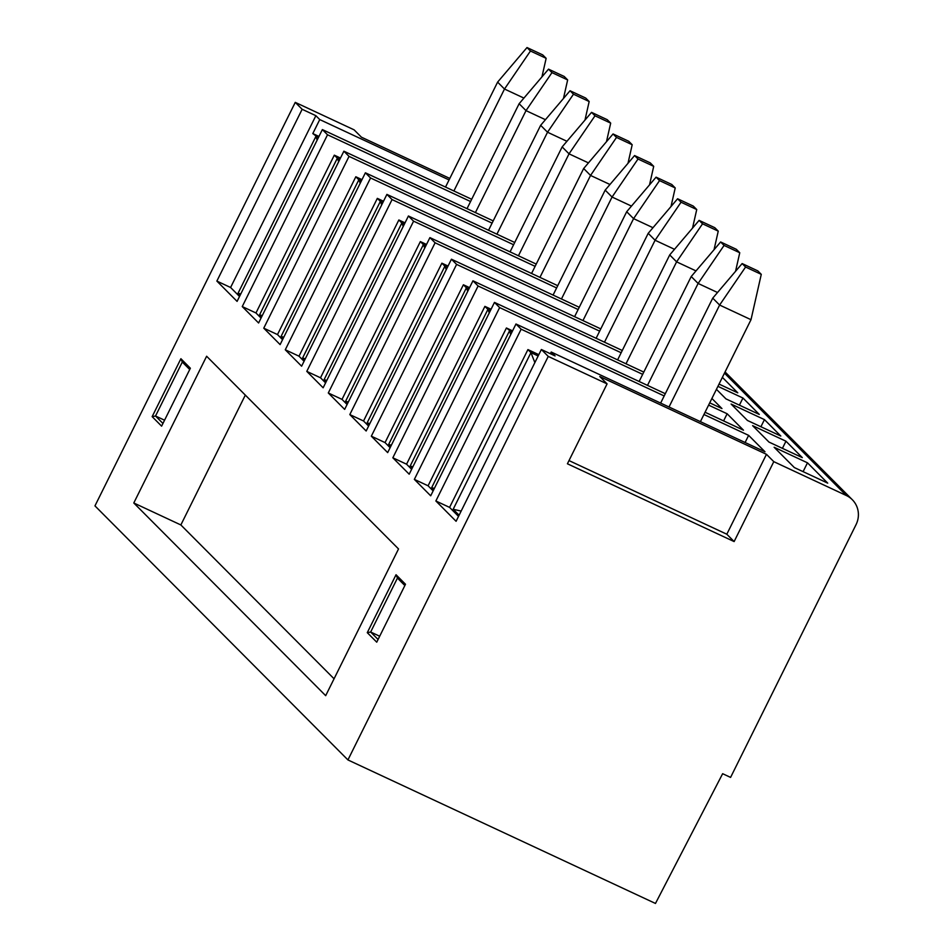 <?xml version="1.0" encoding="UTF-8"?>
<svg xmlns="http://www.w3.org/2000/svg" width="951" height="951" viewBox="0 0 951 951"><rect width="100%" height="100%" fill="white"/><g stroke="black" fill="none" stroke-linecap="round" stroke-linejoin="round"><path stroke-width="1.43" d="M725.066 371.936L852.298 499.703A22.396 21.552 -44.9 0 0 846.354 495.53L773.793 461.663L766.47 454.316L599.772 376.525L607.083 383.871L548.251 356.411L347.935 759.932L94.957 505.884L295.262 102.375L302.145 109.282L315.875 115.689L319.75 119.576L312.808 133.568L318.312 137.752M347.935 759.932L655.477 903.45L722.641 773.698L730.582 777.407L856.043 524.655A22.396 21.552 -44.9 0 0 852.298 499.703M471.684 199.282L322.365 129.586L327.524 134.78L242.243 306.567L258.601 322.983L343.882 151.197L349.041 156.38L263.76 328.178L280.117 344.595L365.386 172.797L370.557 177.98L285.276 349.778L301.622 366.194L386.902 194.396L392.062 199.579L306.793 371.377L323.138 387.794L408.419 215.996L413.578 221.179L328.297 392.977L344.654 409.394L429.923 237.607L435.094 242.79L349.813 414.577L366.159 430.993L451.44 259.207L456.599 264.39L371.33 436.188L387.675 452.605L472.956 280.807L478.115 285.989L392.834 457.788L409.192 474.204L494.472 302.406L499.632 307.589L642.674 374.349M449.062 179.929L319.75 119.576M449.799 178.431L361.416 137.17L354.093 129.835L295.262 102.375M550.379 353.713L551.223 352.025L555.087 355.912L541.369 349.504L548.251 356.411M551.223 352.025L764.996 451.784L748.639 435.368L745.097 442.5M665.308 393.702L515.977 324.006L521.148 329.201L664.19 395.949M703.942 414.505L748.639 435.368M705.06 412.247L743.48 430.185L727.135 413.756L723.592 420.901M708.602 405.114L727.135 413.756M711.895 398.469L721.964 408.573L709.719 402.855M643.791 372.091L494.472 302.406M621.158 352.75L478.115 285.989M622.275 350.491L472.956 280.807M599.641 331.138L456.599 264.39M600.77 328.891L451.44 259.207M578.137 309.539L435.094 242.79M579.254 307.292L429.923 237.607M556.62 287.939L413.578 221.179M557.738 285.68L408.419 215.996M535.104 266.339L392.062 199.579M536.233 264.081L386.902 194.396M513.599 244.74L370.557 177.98M514.717 242.481L365.386 172.797M492.083 223.128L349.041 156.38M493.2 220.882L343.882 151.197M470.567 201.529L327.524 134.78M722.38 377.369L737.774 392.834L719.039 384.085M717.922 386.344L742.945 398.017L759.29 414.434L725.946 398.873L716.436 389.328M780.807 436.034L747.462 420.473L731.117 404.056L764.449 419.617L780.807 436.034M768.979 442.072L802.311 457.633L785.966 441.216L752.621 425.656L768.979 442.072M807.482 462.816L774.138 447.267L794.358 467.571L827.703 483.132L807.482 462.816L803.096 471.648M739.403 405.15L742.945 398.017M760.907 426.749L764.449 419.617M785.966 441.216L782.423 448.349M239.533 296.462L230.594 287.487L216.864 281.08L302.145 109.282M216.864 281.08L237.084 301.384L322.365 129.586M515.977 324.006L430.696 495.804L414.351 479.387L499.632 307.589M541.369 349.504L456.088 521.291L435.867 500.987L521.148 329.201M190.366 368.227L180.904 358.717L152.148 416.645L161.611 426.155L190.366 368.227M396.032 574.737L405.495 584.247L376.739 642.175L367.276 632.665L396.032 574.737L397.435 578.089L404.853 585.543M206.629 356.245L398.528 548.941L325.682 695.668L133.794 502.984L206.629 356.245M245.322 395.093L180.856 524.952L334.063 678.788M180.856 524.952L133.794 502.984M180.904 358.717L182.307 362.058L155.524 416.003L162.954 423.457M189.724 369.511L182.307 362.058M152.148 416.645L155.524 416.003L164.559 420.211M378.082 639.476L370.652 632.023L379.687 636.231M367.276 632.665L370.652 632.023L397.435 578.089M230.594 287.487L315.875 115.689M240.104 295.309L238.047 293.253L315.815 136.587L317.17 140.047M312.808 133.568L318.965 136.445M238.047 293.253L240.758 293.99M541.939 76.888L546.147 58.332L542.7 54.873L527.009 47.55L530.456 51.009L546.147 58.332M445.52 187.062L497.611 82.119L504.494 89.025L523.918 98.084M453.889 190.973L504.494 89.025L530.456 51.009M497.611 82.119L527.009 47.55M261.038 318.062L255.974 312.974L334.312 155.168L340.482 158.044M255.974 312.974L242.243 306.567M261.608 316.909L259.564 314.852L262.274 315.589M259.564 314.852L337.332 158.187L339.828 159.352M338.687 161.658L337.332 158.187L334.312 155.168M475.405 212.572L526.01 110.625L545.422 119.683M467.024 208.661L519.127 103.718L526.01 110.625L551.972 72.609L567.652 79.932L564.216 76.472L548.525 69.15L551.972 72.609M563.456 98.5L567.652 79.932M519.127 103.718L548.525 69.15M282.554 339.662L277.49 334.574L355.829 176.767L361.986 179.644M277.49 334.574L263.76 328.178M283.125 338.52L281.068 336.452L283.778 337.189M281.068 336.452L358.836 179.787L361.344 180.963M360.203 183.258L358.836 179.787L355.829 176.767M496.921 234.172L547.526 132.225L566.939 141.295M488.541 230.273L540.644 125.318L547.526 132.225L573.477 94.208L589.168 101.531L585.733 98.072L570.041 90.749L573.477 94.208M584.972 120.099L589.168 101.531M540.644 125.318L570.041 90.749M304.07 361.273L299.006 356.185L377.345 198.367L383.503 201.243M299.006 356.185L285.276 349.778M304.641 360.12L302.584 358.051L305.295 358.8M302.584 358.051L380.352 201.398L382.849 202.563M381.708 204.857L380.352 201.398L377.345 198.367M518.426 255.783L569.031 153.836L588.455 162.894M510.057 251.872L562.148 146.918L569.031 153.836L594.993 115.808L610.685 123.131L607.237 119.683L591.546 112.361L594.993 115.808M606.476 141.699L610.685 123.131M562.148 146.918L591.546 112.361M325.587 382.873L320.511 377.785L398.849 219.978L405.019 222.843M320.511 377.785L306.793 371.377M326.157 381.72L324.101 379.663L326.811 380.4M324.101 379.663L401.869 222.998L404.365 224.163M403.224 226.457L401.869 222.998L398.849 219.978M539.942 277.383L590.547 175.436L609.96 184.494M531.573 273.472L583.664 168.517L590.547 175.436L616.51 137.419L632.189 144.742L628.754 141.283L613.062 133.96L616.51 137.419M627.993 163.299L632.189 144.742M583.664 168.517L613.062 133.96M347.091 404.472L342.027 399.384L420.366 241.578L426.524 244.455M342.027 399.384L328.297 392.977M347.662 403.319L345.605 401.263L348.316 402M345.605 401.263L423.373 244.597L425.882 245.762M424.74 248.056L423.373 244.597L420.366 241.578M561.459 298.983L612.064 197.035L631.476 206.094M553.078 295.072L605.181 190.129L612.064 197.035L638.014 159.019L653.706 166.342L650.27 162.883L634.579 155.56L638.014 159.019M649.509 184.91L653.706 166.342M605.181 190.129L634.579 155.56M368.608 426.072L363.544 420.984L441.882 263.177L448.04 266.054M363.544 420.984L349.813 414.577M369.178 424.919L367.122 422.862L369.832 423.599M367.122 422.862L444.89 266.197L447.386 267.362M446.245 269.668L444.89 266.197L441.882 263.177M582.963 320.582L633.58 218.635L652.992 227.705M574.594 316.671L626.685 211.728L633.58 218.635L659.53 180.619L675.222 187.941L671.775 184.482L656.083 177.159L659.53 180.619M671.014 206.51L675.222 187.941M626.685 211.728L656.083 177.159M390.124 447.671L385.048 442.595L463.387 284.777L469.556 287.654M385.048 442.595L371.33 436.188M390.695 446.53L388.638 444.462L391.348 445.199M388.638 444.462L466.406 287.808L468.902 288.973M467.761 291.268L466.406 287.808L463.387 284.777M604.479 342.182L655.084 240.246L674.509 249.305M596.111 338.283L648.202 233.328L655.084 240.246L681.047 202.218L696.738 209.541L693.291 206.082L677.599 198.771L681.047 202.218M692.53 228.109L696.738 209.541M648.202 233.328L677.599 198.771M411.628 469.283L406.564 464.195L484.903 306.377L491.073 309.253M406.564 464.195L392.834 457.788M412.199 468.13L410.154 466.061L412.865 466.81M410.154 466.061L487.911 309.408L490.419 310.573M489.278 312.867L487.911 309.408L484.903 306.377M625.996 363.793L676.601 261.846L696.013 270.904M617.615 359.882L669.718 254.927L676.601 261.846L702.551 223.818L718.243 231.141L714.807 227.693L699.116 220.37L702.551 223.818M714.046 249.709L718.243 231.141M669.718 254.927L699.116 220.37M512.577 330.865L506.419 327.988L428.081 485.795L433.145 490.882M414.351 479.387L428.081 485.795M434.369 488.41L431.659 487.673L509.427 331.007L510.782 334.467M433.715 489.729L431.659 487.673M511.923 332.172L506.419 327.988M739.759 252.752L724.068 245.429L720.632 241.97L736.312 249.293L739.759 252.752L735.551 271.308M717.529 292.504L698.117 283.446L691.222 276.527L639.131 381.482M724.068 245.429L698.117 283.446L647.5 385.393M720.632 241.97L691.222 276.527M538.801 354.664L527.924 349.588L449.585 507.394L458.525 516.369M435.867 500.987L449.585 507.394M461.164 511.079L453.175 509.272L530.943 352.607L534.866 362.604M459.095 515.216L453.175 509.272M538.147 355.971L530.943 352.607L527.924 349.588M761.275 274.352L745.584 267.029L742.137 263.57L757.828 270.892L761.275 274.352L751.005 319.691L700.4 421.638M751.005 319.691L719.622 305.045L712.739 298.139L660.648 403.081M745.584 267.029L719.622 305.045L669.017 406.992M742.137 263.57L712.739 298.139M569.007 460.581L726.814 534.224L734.124 541.571L567.414 463.779L607.083 383.871M734.124 541.571L773.793 461.663M726.814 534.224L766.47 454.316M846.354 495.53L724.472 373.137"/></g></svg>
